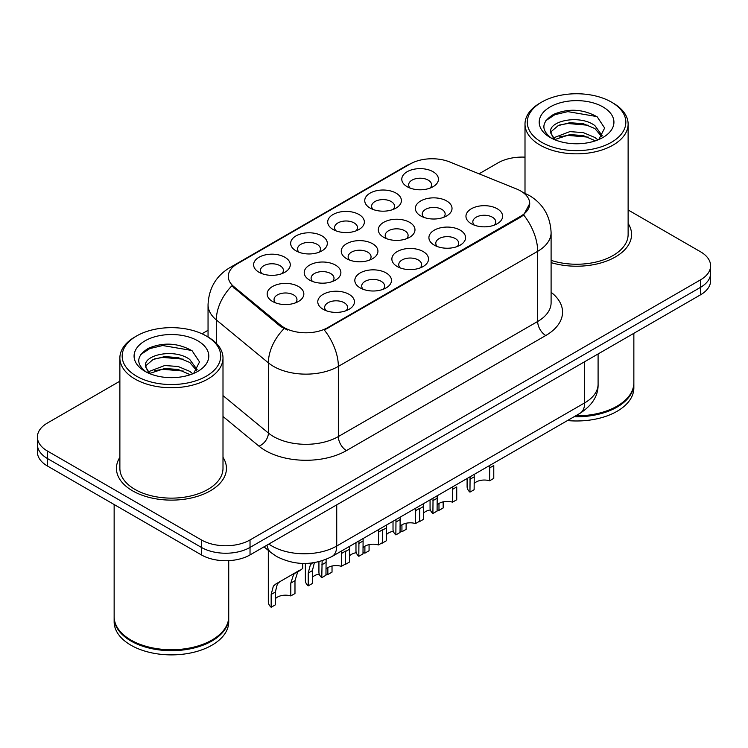 <?xml version="1.0" encoding="UTF-8"?>
<svg xmlns="http://www.w3.org/2000/svg" width="748" height="748" viewBox="0 0 748 748"><rect width="100%" height="100%" fill="white"/><g stroke="black" fill="none" stroke-linecap="round" stroke-linejoin="round"><path stroke-width="1.12" d="M296.021 250.861L296.021 250.861A18.335 10.584 180 0 1 296.021 235.891A18.335 10.584 180 0 1 321.949 235.891A18.335 10.584 180 0 1 321.949 250.861A18.335 10.584 180 0 1 296.021 250.861M318.938 252.263A11.463 6.62 0 0 0 320.443 248.991A11.463 6.62 0 0 0 317.087 244.316A11.463 6.62 0 0 0 304.604 242.876A11.463 6.62 0 0 0 297.526 248.991A11.463 6.62 0 0 0 299.032 252.263M333.066 229.477L333.066 229.477A18.335 10.584 180 0 1 333.066 214.508A18.335 10.584 180 0 1 358.993 214.508A18.335 10.584 180 0 1 358.993 229.477A18.335 10.584 180 0 1 333.066 229.477M355.983 230.88A11.463 6.62 0 0 0 357.488 227.598A11.463 6.62 0 0 0 354.131 222.923A11.463 6.62 0 0 0 341.649 221.492A11.463 6.62 0 0 0 334.571 227.598A11.463 6.62 0 0 0 336.076 230.88M370.11 208.084L370.11 208.084A18.335 10.584 180 0 1 370.11 193.115A18.335 10.584 180 0 1 396.038 193.115A18.335 10.584 180 0 1 396.038 208.084A18.335 10.584 180 0 1 370.11 208.084M393.027 209.487A11.463 6.62 0 0 0 394.533 206.214A11.463 6.62 0 0 0 391.176 201.539A11.463 6.62 0 0 0 378.694 200.099A11.463 6.62 0 0 0 371.616 206.214A11.463 6.62 0 0 0 373.121 209.487M407.155 186.701L407.155 186.701A18.335 10.584 180 0 1 407.155 171.731A18.335 10.584 180 0 1 433.083 171.731A18.335 10.584 180 0 1 433.083 186.701A18.335 10.584 180 0 1 407.155 186.701M430.072 188.103A11.463 6.62 0 0 0 431.577 184.831A11.463 6.62 0 0 0 428.221 180.146A11.463 6.62 0 0 0 415.738 178.716A11.463 6.62 0 0 0 408.66 184.831A11.463 6.62 0 0 0 410.166 188.103M258.976 272.244L258.976 272.244A18.335 10.584 180 0 1 258.976 257.275A18.335 10.584 180 0 1 284.904 257.275A18.335 10.584 180 0 1 284.904 272.244A18.335 10.584 180 0 1 258.976 272.244M281.893 273.656A11.463 6.62 0 0 0 283.399 270.374A11.463 6.62 0 0 0 280.042 265.699A11.463 6.62 0 0 0 267.56 264.268A11.463 6.62 0 0 0 260.482 270.374A11.463 6.62 0 0 0 261.987 273.656M309.588 280.079L309.588 280.079A18.335 10.584 180 0 1 309.588 265.11A18.335 10.584 180 0 1 335.515 265.11A18.335 10.584 180 0 1 335.515 280.079A18.335 10.584 180 0 1 309.588 280.079M332.505 281.482A11.463 6.62 0 0 0 334.01 278.209A11.463 6.62 0 0 0 330.653 273.534A11.463 6.62 0 0 0 318.162 272.094A11.463 6.62 0 0 0 311.093 278.209A11.463 6.62 0 0 0 312.589 281.482M346.633 258.696L346.633 258.696A18.335 10.584 180 0 1 346.633 243.717A18.335 10.584 180 0 1 372.56 243.726A18.335 10.584 180 0 1 372.56 258.696A18.335 10.584 180 0 1 346.633 258.696M369.549 260.098A11.463 6.62 0 0 0 371.055 256.816A11.463 6.62 0 0 0 367.698 252.141A11.463 6.62 0 0 0 355.207 250.711A11.463 6.62 0 0 0 348.138 256.816A11.463 6.62 0 0 0 349.634 260.098M383.677 237.303L383.677 237.303A18.335 10.584 180 0 1 383.677 222.334A18.335 10.584 180 0 1 409.605 222.334A18.335 10.584 180 0 1 409.605 237.303A18.335 10.584 180 0 1 383.677 237.303M406.594 238.706A11.463 6.62 0 0 0 408.099 235.433A11.463 6.62 0 0 0 404.743 230.758A11.463 6.62 0 0 0 392.251 229.318A11.463 6.62 0 0 0 385.183 235.433A11.463 6.62 0 0 0 386.679 238.706M420.722 215.92L420.722 215.92A18.335 10.584 180 0 1 420.722 200.95A18.335 10.584 180 0 1 446.649 200.95A18.335 10.584 180 0 1 446.649 215.92A18.335 10.584 180 0 1 420.722 215.92M443.639 217.322A11.463 6.62 0 0 0 445.144 214.05A11.463 6.62 0 0 0 441.788 209.365A11.463 6.62 0 0 0 429.296 207.935A11.463 6.62 0 0 0 422.227 214.05A11.463 6.62 0 0 0 423.723 217.322M272.543 301.463L272.543 301.463A18.335 10.584 180 0 1 272.543 286.493A18.335 10.584 180 0 1 298.471 286.493A18.335 10.584 180 0 1 298.471 301.463A18.335 10.584 180 0 1 272.543 301.463M295.46 302.865A11.463 6.62 0 0 0 296.965 299.593A11.463 6.62 0 0 0 293.609 294.918A11.463 6.62 0 0 0 281.117 293.487A11.463 6.62 0 0 0 274.049 299.593A11.463 6.62 0 0 0 275.545 302.865M360.19 287.905L360.19 287.905A18.335 10.584 180 0 1 360.19 272.936A18.335 10.584 180 0 1 386.118 272.936A18.335 10.584 180 0 1 386.118 287.905A18.335 10.584 180 0 1 360.19 287.905M383.116 289.317A11.463 6.62 0 0 0 384.612 286.035A11.463 6.62 0 0 0 381.256 281.36A11.463 6.62 0 0 0 368.773 279.93A11.463 6.62 0 0 0 361.695 286.035A11.463 6.62 0 0 0 363.201 289.317M397.235 266.522L397.235 266.522A18.335 10.584 180 0 1 397.235 251.552A18.335 10.584 180 0 1 423.162 251.552A18.335 10.584 180 0 1 423.162 266.522A18.335 10.584 180 0 1 397.235 266.522M420.161 267.924A11.463 6.62 0 0 0 421.657 264.652A11.463 6.62 0 0 0 418.3 259.977A11.463 6.62 0 0 0 405.818 258.537A11.463 6.62 0 0 0 398.74 264.652A11.463 6.62 0 0 0 400.245 267.924M434.279 245.138L434.279 245.138A18.335 10.584 180 0 1 434.279 230.169A18.335 10.584 180 0 1 460.207 230.169A18.335 10.584 180 0 1 460.207 245.138A18.335 10.584 180 0 1 434.279 245.138M457.206 246.541A11.463 6.62 0 0 0 458.702 243.259A11.463 6.62 0 0 0 455.345 238.584A11.463 6.62 0 0 0 442.863 237.153A11.463 6.62 0 0 0 435.785 243.259A11.463 6.62 0 0 0 437.29 246.541M471.324 223.746L471.324 223.746A18.335 10.584 180 0 1 471.324 208.776A18.335 10.584 180 0 1 497.252 208.776A18.335 10.584 180 0 1 497.252 223.746A18.335 10.584 180 0 1 471.324 223.746M494.25 225.148A11.463 6.62 0 0 0 495.746 221.876A11.463 6.62 0 0 0 492.39 217.201A11.463 6.62 0 0 0 479.907 215.761A11.463 6.62 0 0 0 472.829 221.876A11.463 6.62 0 0 0 474.335 225.148M323.145 309.298L323.145 309.298A18.335 10.584 180 0 1 323.145 294.329A18.335 10.584 180 0 1 349.073 294.329A18.335 10.584 180 0 1 349.073 309.298A18.335 10.584 180 0 1 323.145 309.298M346.072 310.701A11.463 6.62 0 0 0 347.568 307.428A11.463 6.62 0 0 0 344.211 302.744A11.463 6.62 0 0 0 331.729 301.313A11.463 6.62 0 0 0 324.651 307.428A11.463 6.62 0 0 0 326.156 310.701M516.522 188.964A30.939 17.859 180 0 1 520.655 190.964A30.939 17.859 180 0 1 529.715 203.596A30.939 17.859 180 0 1 520.655 216.228L327.811 327.559A30.939 17.859 180 0 1 280.594 325.174L233.881 286.652A30.939 17.859 180 0 1 228.28 276.414A30.939 17.859 180 0 1 237.35 263.782L410.185 163.99A30.939 17.859 180 0 1 449.81 161.989L516.522 188.964M119.876 457.318A55.006 31.753 0 0 0 116.436 468.37A55.006 31.753 0 0 0 132.546 490.819A55.006 31.753 0 0 0 192.488 497.71A55.006 31.753 0 0 0 226.438 468.37A55.006 31.753 0 0 0 222.998 457.318A55.006 31.753 0 0 1 226.438 468.37A55.006 31.753 0 0 1 192.488 497.71A55.006 31.753 0 0 1 132.546 490.819A55.006 31.753 0 0 1 116.436 468.37A55.006 31.753 0 0 1 119.876 457.318M529.715 203.596L523.656 214.966L520.655 217.144L324.333 330.046A40.102 23.151 60 0 1 338.348 366.389A45.834 26.461 180 0 1 273.525 366.389A45.834 26.461 180 0 1 268.392 362.855L216.34 319.929A45.834 26.461 180 0 1 208.047 304.754L208.047 337.002M119.876 381.19L47.47 422.994A34.38 19.85 0 0 0 37.4 437.028L37.4 451.998A34.38 19.85 0 0 0 47.47 466.032L201.418 554.913L201.418 547.424A34.38 19.85 0 0 0 250.028 547.424L700.53 287.335A34.38 19.85 0 0 0 710.6 273.3A34.38 19.85 0 0 1 700.53 287.335L250.028 547.424A34.38 19.85 0 0 1 201.418 547.424L47.47 458.543L201.418 547.424L201.418 539.944A34.38 19.85 0 0 0 250.028 539.944L700.53 279.846A34.38 19.85 0 0 0 710.6 265.811A34.38 19.85 0 0 0 700.53 251.777L628.124 209.973M37.4 444.508A34.38 19.85 0 0 0 47.47 458.543A34.38 19.85 0 0 1 37.4 444.508M287.541 330.046L280.594 326.53L231.796 285.904A40.102 26.825 129.5 0 0 216.34 319.929L216.34 343.332M551.098 262.613A55.006 31.753 0 0 0 631.564 234.47A55.006 31.753 0 0 0 628.124 223.418A55.006 31.753 0 0 1 631.564 234.47A55.006 31.753 0 0 1 551.098 262.613M525.003 157.145A34.38 19.85 0 0 0 497.972 162.896L479.057 173.817M208.047 330.279L201.988 333.776M37.4 437.028A34.38 19.85 0 0 0 47.47 451.063L201.418 539.944M201.418 554.913A34.38 19.85 0 0 0 250.028 554.913L700.53 294.815A34.38 19.85 0 0 0 710.6 280.781L710.6 265.811M318.929 561.701L318.929 572.201A17.185 9.92 180 0 0 321.771 577.671L322.136 560.794M341.415 553.501L345.595 551.089L345.595 563.927L341.415 566.339L341.621 550.949M321.771 577.671L325.95 575.259L326.128 559.364M325.95 569.144A11.463 6.62 180 0 1 341.415 566.339M275.348 598.737A11.463 6.62 180 0 1 290.804 595.932L290.804 583.094L293.609 574.427L296.965 571.79M271.169 607.264L271.169 594.436L273.347 586.123L275.89 583.954L299.752 570.182L280.051 581.551L277.405 583.786L275.348 592.023L275.348 604.851L271.169 607.264A17.185 9.92 180 0 1 268.317 601.794L268.317 550.397M302.697 563.44L302.697 568.48L297.657 572.089L294.983 580.682L294.983 593.519L290.804 595.932M280.051 581.551L275.89 583.954M355.973 542.665L355.973 550.818A17.185 9.92 180 0 0 358.816 556.288L358.947 540.944M378.46 532.118L382.639 529.706L382.639 542.534L378.46 544.946L378.666 529.565M358.816 556.288L362.995 553.875L363.107 538.541M362.995 547.751A11.463 6.62 180 0 1 378.46 544.946M393.018 521.281L393.018 529.425A17.185 9.92 180 0 0 395.86 534.895L395.991 519.561M415.505 510.725L419.684 508.313L419.684 521.15L415.505 523.563L415.71 508.173M395.86 534.895L400.04 532.483L400.152 517.158M400.04 526.368A11.463 6.62 180 0 1 415.505 523.563M430.063 499.888L430.063 508.042A17.185 9.92 180 0 0 432.905 513.511L433.036 498.168M452.549 489.342L456.729 486.929L456.729 499.758L452.549 502.17L452.755 486.789M432.905 513.511L437.084 511.099L437.197 495.765M437.084 504.984A11.463 6.62 180 0 1 452.549 502.17M467.107 478.505L467.107 486.649A17.185 9.92 180 0 0 469.95 492.128L470.081 476.785M489.594 467.949L493.774 465.536L493.774 478.374L489.594 480.786L489.8 465.396M469.95 492.128L474.129 489.706L474.241 474.382M474.129 483.591A11.463 6.62 180 0 1 489.594 480.786M325.95 574.09A11.463 6.62 180 0 1 327.848 574.539L327.848 567.62M312.393 577.344A11.463 6.62 180 0 1 319.237 574.071M314.45 562.393L312.393 570.63L312.393 583.468L308.213 585.88A17.185 9.92 180 0 1 305.362 580.411L305.362 563.45M308.213 585.88L308.213 573.043L310.392 564.731L312.935 562.571M332.028 566.021L332.028 572.126L327.848 574.539M362.995 552.707A11.463 6.62 180 0 1 364.893 553.155L364.893 546.236M349.438 555.96A11.463 6.62 180 0 1 356.282 552.688M349.587 546.349L349.438 562.075L345.258 564.488A17.185 9.92 180 0 1 345.006 564.263M369.073 544.638L369.073 550.743L364.893 553.155M400.04 531.314A11.463 6.62 180 0 1 401.938 531.763L401.938 524.844M386.482 534.577A11.463 6.62 180 0 1 393.326 531.295M386.632 524.965L386.482 540.692L382.303 543.104A17.185 9.92 180 0 1 382.05 542.88M406.117 523.245L406.117 529.35L401.938 531.763M541.72 142.316A49.275 28.443 0 0 0 611.406 142.316A49.275 28.443 0 0 0 611.406 102.083L613.023 103.018A51.565 29.77 0 0 1 628.124 124.065A51.565 29.77 0 0 1 596.296 151.573A51.565 29.77 0 0 1 540.103 145.121A51.565 29.77 0 0 1 525.003 124.065A51.565 29.77 0 0 1 540.103 103.018L541.72 102.083A49.275 28.443 0 0 0 541.72 142.316M551.098 260.36A51.565 29.77 0 0 0 628.124 234.47L628.124 124.065M575.642 415.841A57.297 33.08 0 0 0 617.072 406.155A57.297 33.08 0 0 0 633.855 382.761L633.855 333.309M575.408 415.972A56.717 32.744 0 0 0 616.67 406.388A56.717 32.744 0 0 0 616.876 406.267M574.071 416.748A57.297 33.08 0 0 0 633.855 383.696A57.297 33.08 0 0 0 633.855 383.228M567.452 420.563A57.297 33.08 0 0 0 633.855 387.913L633.855 383.696M570.303 143.466L579.036 143.719M553.174 137.987L569.854 131.62L583.272 132.611L594.875 137.473L597.914 139.904M554.707 139.586L569.854 134.593L583.272 135.575L595.427 140.82M550.659 131.704L550.771 132.938L554.941 139.792M550.706 132.508C547.919 120.98 579.532 114.126 594.875 125.589L602.318 135.865M550.827 133.228L551.538 131.302L558.242 125.589L569.854 122.709L583.272 123.701L594.875 128.553L601.738 136.641M598.793 139.539L604.646 128.039L597.241 116.884C583.038 108.984 568.508 108.133 553.642 114.36C541.449 121.887 540.682 129.806 551.341 138.1L551.472 138.184M602.981 106.945A37.363 21.57 0 0 0 550.145 106.945A37.363 21.57 0 0 0 550.145 137.454A37.363 21.57 0 0 0 602.981 137.454A37.363 21.57 0 0 0 602.981 106.945M554.333 139.811L550.771 132.938M613.023 103.018L611.406 102.083A49.275 28.443 0 0 0 541.72 102.083M545.881 120.634L554.894 114.687L567.816 111.63L596.736 116.548M559.588 125.01L567.816 123.514L588.461 125.281M559.588 136.884L567.816 135.397L588.461 137.165M136.594 376.207A49.275 28.443 0 0 0 206.28 376.207A49.275 28.443 0 0 0 206.28 335.983L207.897 336.918A51.565 29.77 0 0 1 222.998 357.965A51.565 29.77 0 0 1 191.17 385.472A51.565 29.77 0 0 1 134.977 379.021A51.565 29.77 0 0 1 119.876 357.965A51.565 29.77 0 0 1 134.977 336.918L136.594 335.983A49.275 28.443 0 0 0 136.594 376.207M119.876 357.965L119.876 468.37A51.565 29.77 0 0 0 134.977 489.416A51.565 29.77 0 0 0 191.17 495.868A51.565 29.77 0 0 0 222.998 468.37L222.998 357.965M211.749 640.166A56.717 32.744 0 0 1 211.544 640.288A56.717 32.744 0 0 1 131.33 640.288L130.928 640.054A57.297 33.08 0 0 0 211.946 640.054A57.297 33.08 0 0 0 228.729 616.661L228.729 560.645M114.145 617.128A57.297 33.08 0 0 0 114.145 617.596A57.297 33.08 0 0 0 130.928 640.989A57.297 33.08 0 0 0 193.358 648.161A57.297 33.08 0 0 0 228.729 617.596A57.297 33.08 0 0 0 228.729 617.128M114.145 617.596L114.145 621.803A57.297 33.08 0 0 0 130.928 645.197A57.297 33.08 0 0 0 193.358 652.368A57.297 33.08 0 0 0 228.729 621.803L228.729 617.596M165.177 377.366L173.91 377.618M148.048 371.878L164.728 365.52L178.146 366.501L189.758 371.363L192.788 373.794M149.581 373.486L164.728 368.484L178.146 369.475L190.301 374.711M145.533 365.604L145.645 366.838L149.815 373.691M145.579 366.408C142.793 354.87 174.406 348.026 189.758 359.489L197.192 369.764M145.701 367.118L146.412 365.202L153.125 359.489L164.728 356.6L178.146 357.591L189.758 362.453L196.612 370.531M193.667 373.43L199.52 361.939L192.114 350.784C177.921 342.874 163.382 342.032 148.515 348.25C136.323 355.786 135.556 363.696 146.215 371.999L146.346 372.083M197.855 340.845A37.363 21.57 0 0 0 145.018 340.845A37.363 21.57 0 0 0 145.018 371.345A37.363 21.57 0 0 0 197.855 371.345A37.363 21.57 0 0 0 197.855 340.845M149.207 373.701L145.645 366.838M114.145 504.526L114.145 616.661A57.297 33.08 0 0 0 130.928 640.054L131.33 640.288M207.897 336.918L206.28 335.983A49.275 28.443 0 0 0 136.594 335.983M140.755 354.533L149.768 348.587L162.69 345.529L191.61 350.447M154.462 358.9L162.69 357.413L183.335 359.18M154.462 370.784L162.69 369.288L183.335 371.064M437.084 509.93A11.463 6.62 180 0 1 438.983 510.379L438.983 503.46M423.527 513.184A11.463 6.62 180 0 1 430.371 509.912M423.677 503.572L423.527 519.308L419.348 521.721A17.185 9.92 180 0 1 419.095 521.487M443.162 501.861L443.162 507.967L438.983 510.379M327.811 327.559L327.811 328.484M280.594 325.174L280.594 326.53M233.881 286.652L233.881 288.008M520.655 216.228L520.655 217.144M551.098 292.281A57.297 33.08 180 0 1 545.769 335.515L346.455 450.595A11.463 6.62 60 0 1 338.348 436.561L537.672 321.481A45.834 26.461 0 0 0 551.098 302.772L551.098 232.6A45.834 26.461 180 0 1 537.672 251.309A40.102 23.151 -120 0 0 523.656 214.966M346.455 450.595A57.297 33.08 180 0 1 265.428 450.595A57.297 33.08 180 0 1 259.004 446.173L222.998 416.486M284.016 328.653A40.102 26.825 129.5 0 0 268.392 362.855L268.392 433.027A45.834 26.461 0 0 0 273.525 436.561A45.834 26.461 0 0 0 338.348 436.561L338.348 366.389L537.672 251.309L537.672 321.481A11.463 6.62 60 0 0 545.769 335.515M551.098 232.6C550.322 216.116 543.076 203.755 529.369 195.527L523.581 192.704A40.102 18.784 112 0 0 523.039 192.507M233.937 266.12A40.102 23.151 -120 0 0 229.776 267.681C216.069 275.919 208.823 288.27 208.047 304.754M229.776 267.681L406.809 165.476A40.102 23.151 60 0 1 409.848 164.186M250.028 539.944L250.028 554.913M700.53 279.846L700.53 294.815M47.47 451.063L47.47 466.032M222.998 395.599L268.392 433.027A11.463 7.667 -50.5 0 1 259.004 446.173M268.831 544.058A45.834 26.461 0 0 0 271.907 546.021A45.834 26.461 0 0 0 336.731 546.021L584.665 402.882A45.834 26.461 0 0 0 598.091 384.163C598.428 395.542 592.369 405.276 579.915 413.373L331.981 556.512A22.917 13.23 60 0 0 336.731 546.021L336.731 504.853M584.665 361.714L584.665 402.882A22.917 13.23 60 0 1 579.915 413.373M266.971 545.133A22.917 15.325 129.5 0 0 270.963 552.585L264.007 546.844M321.771 564.843L325.95 562.431M275.348 592.023L271.169 594.436M294.983 580.682L290.804 583.094M358.816 543.45L362.995 541.038M395.86 522.067L400.04 519.654M432.905 500.674L437.084 498.262M469.95 479.29L474.129 476.878M312.393 570.63L308.213 573.043M349.438 549.247L345.595 551.463M386.482 527.854L382.639 530.08M423.527 506.471L419.684 508.687M406.809 165.476L414.168 162.054M523.581 192.704L522.974 192.46M331.981 556.512C313.543 565.778 295.095 565.778 276.657 556.512L270.963 552.585M598.091 384.163L598.091 353.963M525.003 193.311L525.003 124.065"/></g></svg>
